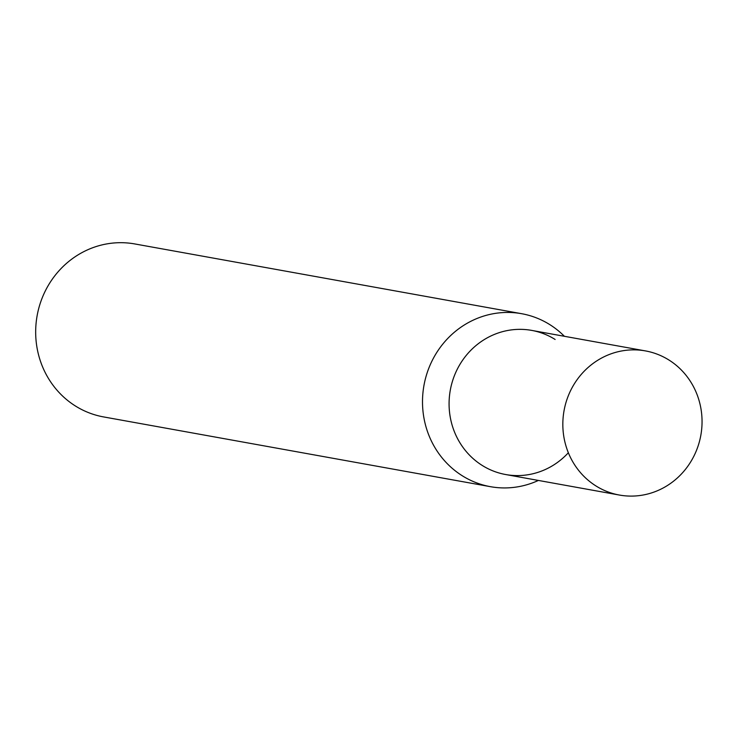 <?xml version="1.0" encoding="UTF-8"?>
<svg xmlns="http://www.w3.org/2000/svg" width="739" height="739" viewBox="0 0 739 739"><rect width="100%" height="100%" fill="white"/><g stroke="black" fill="none" stroke-linecap="round" stroke-linejoin="round"><path stroke-width="1.11" d="M564.393 336.291A87.886 83.387 100.2 0 0 521.623 313.696L134.803 243.944A87.886 83.387 100.2 0 0 36.95 347.312A87.886 83.387 100.2 0 0 103.608 416.925L490.437 486.678A87.886 83.387 100.2 0 0 538.398 480.442M555.128 339.469A73.235 69.494 100.2 0 0 479.519 342.785A73.235 69.494 100.2 0 0 450.143 416.537A73.235 69.494 100.2 0 0 498.077 472.692A73.235 69.494 100.2 0 0 568.346 452.748M521.623 313.696A87.886 83.387 100.2 0 0 423.78 417.064A87.886 83.387 100.2 0 0 490.437 486.678M644.574 494.733A73.235 69.494 -79.8 0 1 619.439 495.056A73.235 69.494 -79.8 0 1 562.832 423.863A73.235 69.494 -79.8 0 1 620.307 351.228A73.235 69.494 -79.8 0 1 645.433 350.905A73.235 69.494 -79.8 0 1 702.05 422.098A73.235 69.494 -79.8 0 1 644.574 494.733M619.439 495.056L505.698 474.54A73.235 69.494 -79.8 0 1 449.081 403.346A73.235 69.494 -79.8 0 1 506.557 330.712A73.235 69.494 -79.8 0 1 531.683 330.398L645.433 350.905"/></g></svg>

